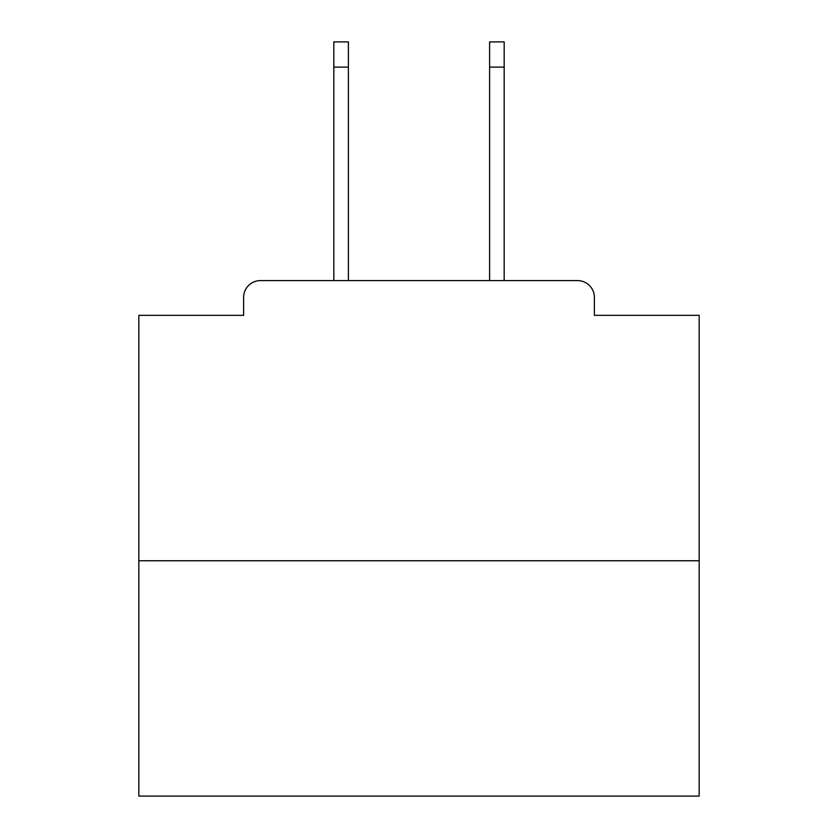 <?xml version="1.0" encoding="UTF-8"?>
<svg xmlns="http://www.w3.org/2000/svg" width="838" height="838" viewBox="0 0 838 838"><rect width="100%" height="100%" fill="white"/><g stroke="black" fill="none" stroke-linecap="round" stroke-linejoin="round"><path stroke-width="1.26" d="M594.383 315.339L594.383 297.406L594.383 315.339L699.164 315.339L699.164 796.1L138.836 796.1L138.836 315.339L243.617 315.339L243.617 297.406L243.617 315.339M699.164 560.758L138.836 560.758M594.383 297.406A16.812 16.812 0 0 0 577.571 280.604L260.429 280.604A16.812 16.812 0 0 0 243.617 297.406M577.571 280.604L506.414 280.604M331.586 280.604L260.429 280.604M348.399 67.113L333.828 67.113L333.828 41.9L348.399 41.9L348.399 280.604M333.828 67.113L333.828 280.604M504.172 41.9L504.172 67.113L489.602 67.113L489.602 41.9L504.172 41.9M489.602 280.604L489.602 67.113M504.172 280.604L504.172 67.113"/></g></svg>
